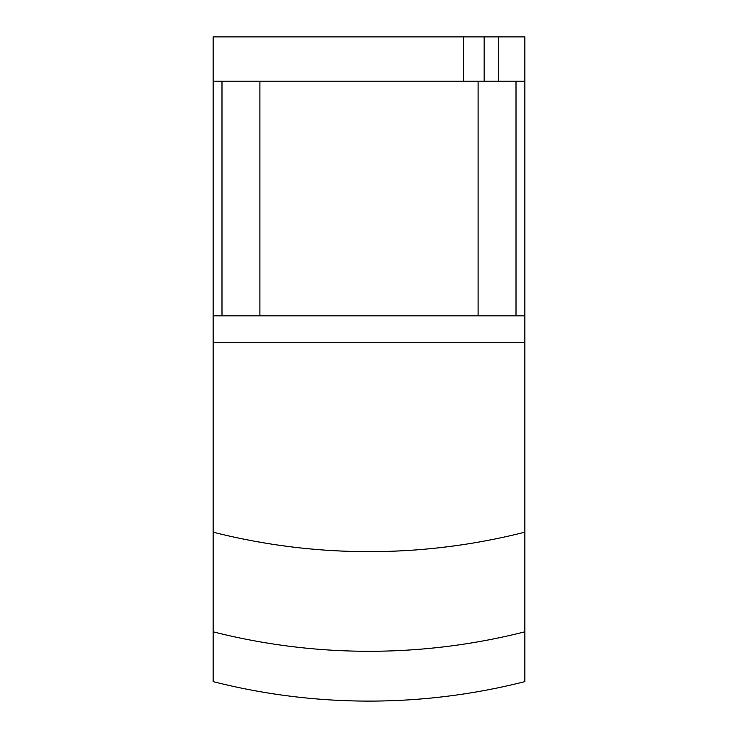 <?xml version="1.0" encoding="UTF-8"?>
<svg xmlns="http://www.w3.org/2000/svg" width="738" height="738" viewBox="0 0 738 738"><rect width="100%" height="100%" fill="white"/><g stroke="black" fill="none" stroke-linecap="round" stroke-linejoin="round"><path stroke-width="1.11" d="M259.896 315.864L259.896 81.18M478.104 81.18L478.104 315.864M498.298 36.9L463.667 36.9L463.667 81.18L498.298 81.18L498.298 36.9L524.866 36.9L524.866 315.864L213.134 315.864L213.134 681.617A633.204 633.204 0 0 0 524.866 681.617L524.866 631.802A633.204 633.204 0 0 1 213.134 631.802M463.667 36.9L213.134 36.9L213.134 81.18L463.667 81.18M213.134 81.18L213.134 315.864L213.134 81.18M524.866 631.802L524.866 81.18L498.298 81.18M524.866 342.432L213.134 342.432M524.866 532.172A633.204 633.204 0 0 1 213.134 532.172M478.492 542.116L483.242 541.268M497.412 538.5L485.014 540.936L497.412 538.5M373.428 551.637L385.826 551.434L373.428 551.637M399.996 550.899L387.598 551.378L399.996 550.899M290.182 546.729L294.932 547.31M276.012 544.792L288.41 546.507L276.012 544.792M435.42 548.159L447.818 546.729L435.42 548.159M461.988 544.792L449.59 546.507L461.988 544.792M338.004 550.899L350.402 551.378L338.004 550.899M364.572 551.637L352.174 551.434L364.572 551.637M267.156 543.408L254.758 541.268L267.156 543.408M240.588 538.5L252.986 540.936L240.588 538.5M457.56 645.058L450.475 646.018M473.427 642.614L472.957 642.697M404.424 650.298L408.99 650.021M409.101 650.012L410.974 649.892M333.576 650.298L329.01 650.021M328.899 650.012L327.026 649.892M477.043 641.995L484.128 640.732L477.043 641.995M422.136 649.053L415.051 649.606M360.144 651.22L357.718 651.184M357.635 651.184L355.891 651.147M355.827 651.147L353.594 651.1M473.501 642.604L466.416 643.748L473.501 642.604M388.483 650.981L395.568 650.731L388.483 650.981M349.517 650.981L342.432 650.731L349.517 650.981M500.069 637.567L492.984 639.025L500.069 637.567M438.077 647.503L430.992 648.241L438.077 647.503M376.085 651.248L369 651.285L376.085 651.248M221.99 81.18L221.99 315.864M516.01 81.18L516.01 315.864M484.128 81.18L484.128 36.9"/></g></svg>
